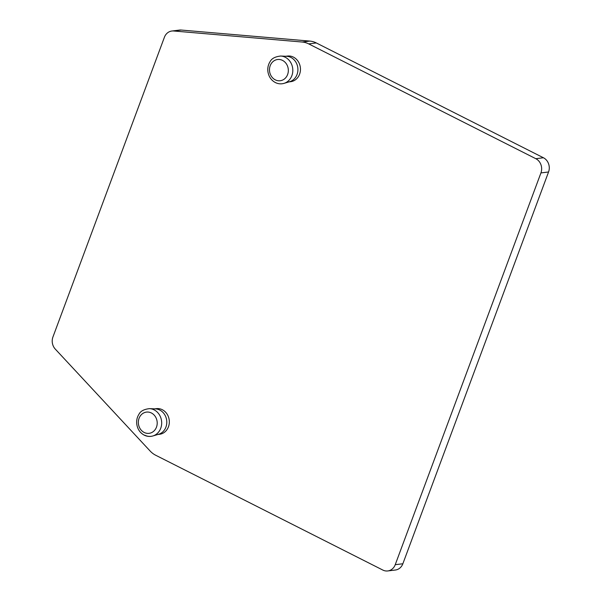 <?xml version="1.0" encoding="UTF-8"?>
<svg xmlns="http://www.w3.org/2000/svg" width="601" height="601" viewBox="0 0 601 601"><rect width="100%" height="100%" fill="white"/><g stroke="black" fill="none" stroke-linecap="round" stroke-linejoin="round"><path stroke-width="0.9" d="M382.822 570.056L155.689 455.242A21.538 18.947 -97 0 1 150.137 451.028L55.284 349.098A10.765 9.473 83 0 1 52.941 336.973L164.404 37.27A10.765 9.473 -97 0 1 171.856 31.019A10.765 9.473 -97 0 1 173.591 30.982L302.243 42.032A21.538 18.947 83 0 1 308.674 43.881L535.807 158.694A10.765 9.473 83 0 1 540.93 172.923L395.233 564.692A10.765 9.473 83 0 1 387.773 570.95A10.765 9.473 83 0 1 382.822 570.056M302.243 42.032L309.868 41.093A21.538 18.947 83 0 1 316.299 42.941L543.432 157.755A10.765 9.473 83 0 1 548.555 171.984L402.858 563.761A10.765 9.473 83 0 1 395.398 570.018L387.773 570.95M309.868 41.093L181.217 30.05A10.765 9.473 -97 0 0 179.481 30.08L171.856 31.019M280.652 56.036L286.617 56.299A12.921 11.366 83 0 1 290.899 57.433A12.921 11.366 83 0 1 297.901 70.294A12.921 11.366 83 0 1 289.727 81.676L284.003 83.366M285.783 56.261L287.496 56.051A12.921 11.366 83 0 1 293.438 57.125A12.921 11.366 83 0 1 300.372 70.918A12.921 11.366 83 0 1 290.644 81.698L288.931 81.909M149.521 408.635L155.486 408.89A12.921 11.366 83 0 1 159.768 410.032A12.921 11.366 83 0 1 166.778 422.886A12.921 11.366 83 0 1 158.596 434.275L152.864 435.965A13.921 12.245 83 0 1 144.713 435.177M154.652 408.86L156.365 408.65A12.921 11.366 83 0 1 162.315 409.717A12.921 11.366 83 0 1 169.242 423.51A12.921 11.366 83 0 1 159.513 434.298L157.8 434.508M535.807 158.694L543.432 157.755M308.674 43.881L316.299 42.941M540.93 172.923L548.555 171.984M395.233 564.692L402.858 563.761M181.217 30.05L173.591 30.982M285.257 57.26A13.921 12.245 83 0 1 292.8 71.113A13.921 12.245 83 0 1 283.995 83.374L283.995 83.374C281.05 84.208 278.173 83.937 275.356 82.547C271.156 80.264 268.662 76.575 267.881 71.489C267.475 67.8 268.234 64.48 270.165 61.512C271.72 58.477 275.213 56.652 280.644 56.036L280.644 56.036A13.921 12.245 83 0 1 285.257 57.26M282.523 60.393A10.698 9.413 83 0 1 287.616 74.524A10.698 9.413 83 0 1 275.288 79.85A10.698 9.413 83 0 1 270.195 65.719A10.698 9.413 83 0 1 282.523 60.393M154.126 409.859A13.921 12.245 83 0 1 161.669 423.705A13.921 12.245 83 0 1 152.864 435.965C149.927 436.807 147.042 436.529 144.225 435.147C140.025 432.855 137.531 429.174 136.758 424.088C136.344 420.399 137.111 417.071 139.041 414.112C140.589 411.076 144.082 409.251 149.514 408.635L149.514 408.635A13.921 12.245 83 0 1 154.126 409.859M151.392 412.985A10.698 9.413 83 0 1 156.485 427.123A10.698 9.413 83 0 1 144.157 432.45A10.698 9.413 83 0 1 139.064 418.319A10.698 9.413 83 0 1 151.392 412.985"/></g></svg>
